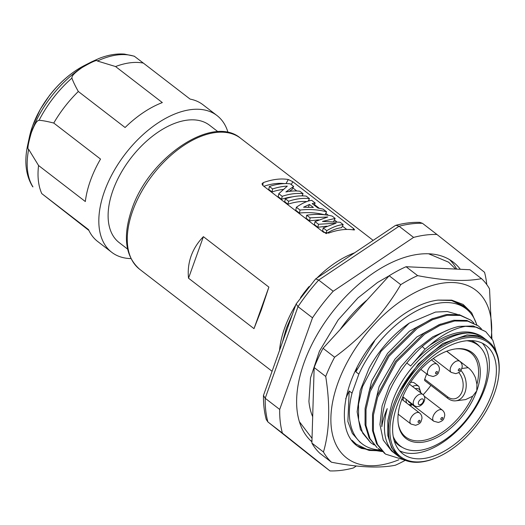 <?xml version="1.0" encoding="UTF-8"?>
<svg xmlns="http://www.w3.org/2000/svg" width="525" height="525" viewBox="0 0 525 525"><rect width="100%" height="100%" fill="white"/><g stroke="black" fill="none" stroke-linecap="round" stroke-linejoin="round"><path stroke-width="0.79" d="M372.573 413.903L379.129 386.564L394.912 359.198L416.791 336.978L440.488 324.082M365.151 408.188L371.707 380.842L387.483 353.476L409.369 331.255L433.066 318.36M409.238 323.124L381.065 351.277L362.48 386.702L358.523 404.237L358.601 420.085L362.723 433.184L370.63 442.66L360.406 429.529L357.125 411.797L360.163 390.58L369.16 368.077A79.098 45.17 127.6 0 1 409.238 323.124L435.527 312.06L447.248 311.522L457.216 314.35M405.156 460.274L385.481 454.099L377.508 444.498L373.406 431.202L373.439 415.117L377.587 397.346L396.414 362.027L424.673 334.149L439.983 325.408L454.683 320.985L467.762 321.162L478.308 325.913L466.83 320.447L453.758 320.27L439.058 324.693L423.747 333.434L395.489 361.312L376.661 396.631L372.514 414.402L372.474 430.487L376.576 443.776L384.549 453.383M470.886 320.191L459.408 314.724L446.335 314.547L431.635 318.97L416.325 327.712L388.067 355.596L369.239 390.908L365.085 408.686L365.052 424.764L369.154 438.06L377.127 447.661L370.079 438.775L365.977 425.48L366.017 409.395L370.164 391.624L388.992 356.311L417.25 328.427L432.561 319.686L447.261 315.262L460.34 315.44L470.886 320.191L473.917 322.973M395.332 453.882A72.916 41.639 127.6 0 1 395.318 453.869A72.916 41.639 127.6 0 1 387.22 408.621C384.352 415.091 382.554 421.116 381.826 426.694C381.583 405.713 389.911 384.484 406.809 363.005C410.845 357.906 415.99 352.4 422.238 346.487C434.418 335.98 446.644 329.28 458.929 326.386L473.301 325.979L485.73 331.629L476.628 327.219L465.498 326.314C453.83 328.427 441.932 334.74 429.817 345.253C452.215 330.547 470.065 328.02 483.381 337.66L488.335 341.44A72.916 41.639 127.6 0 0 399.394 391.584L418.432 363.832L442.772 343.527L467.106 334.911L477.579 335.646L486.124 339.734M458.929 326.386L465.498 326.314M496.414 352.275L492.831 340.252L485.73 331.629M478.308 325.913L481.34 328.689M399.177 456.835L391.591 450.995L383.204 440.048L379.942 424.495L382.102 405.832L389.425 385.849L401.159 366.476L416.128 349.584L432.823 336.781L449.59 329.3M422.238 346.487L425.06 349.178L429.817 345.253M425.06 349.178L413.129 363.142M406.809 363.005L410.655 365.971A72.916 41.639 -52.4 0 1 483.381 337.66C460.832 319.154 405.458 358.424 391.63 404.316L387.831 420.715L387.817 435.56L391.624 447.832L399.348 456.967A72.916 41.639 127.6 0 0 410.629 461.823A72.916 41.639 127.6 0 0 434.812 458.377L435.592 458.062A71.905 41.062 127.6 0 0 494.412 393.461A71.905 41.062 127.6 0 0 498.645 376.208A71.905 41.062 127.6 0 0 459.309 339.314A71.905 41.062 127.6 0 0 394.57 405.956A71.905 41.062 127.6 0 0 435.592 458.062M399.394 391.584A72.916 41.639 127.6 0 0 393.218 405.543A72.916 41.639 127.6 0 0 399.348 456.973M498.645 376.208L498.75 375.375A72.916 41.639 127.6 0 0 488.335 341.44M491.918 393.776A68.316 39.008 127.6 0 0 486.183 345.588A68.316 39.008 127.6 0 0 397.071 405.641A68.316 39.008 127.6 0 0 402.806 453.83A68.316 39.008 127.6 0 0 491.918 393.776M399.571 450.778A68.316 39.008 127.6 0 0 484.903 388.369A68.316 39.008 127.6 0 0 482.403 343.238M402.432 447.431A63.997 36.547 -52.4 0 1 398.423 445.003A63.997 36.547 -52.4 0 1 394.15 440.587M471.168 340.6A63.997 36.547 -52.4 0 1 476.536 343.606A63.997 36.547 -52.4 0 1 479.902 346.861M466.942 340.738A63.637 36.337 -52.4 0 1 477.953 345.148A63.637 36.337 -52.4 0 1 476.844 404.171A63.637 36.337 -52.4 0 1 419.495 450.365A63.637 36.337 -52.4 0 1 400.28 445.981A63.637 36.337 -52.4 0 1 393.205 436.459M398.186 423.248A53.209 30.384 127.6 0 0 405.707 437.003A53.209 30.384 127.6 0 0 421.772 440.665A53.209 30.384 127.6 0 0 472.684 396.198L476.759 390.856A54.219 30.962 127.6 0 1 422.402 442.253A54.219 30.962 -52.4 0 1 398.272 423.878A54.219 30.962 -52.4 0 1 414.586 376.674A54.219 30.962 -52.4 0 1 456.067 348.849A54.219 30.962 -52.4 0 1 476.759 390.856L476.936 384.32A53.209 30.384 127.6 0 0 470.649 352.688A53.209 30.384 127.6 0 0 455.438 348.928M472.684 396.198L465.662 399.584L455.943 400.805A17.259 12.331 -97.1 0 0 465.931 388.776A17.259 12.331 -97.1 0 0 460.891 370.433M476.936 384.32L475.545 378.026C473.675 373.459 471.214 370.013 468.156 367.684L446.755 351.199M424.732 379.214L447.648 396.867A2.159 1.234 127.6 0 0 447.832 398.39L424.915 380.737A2.159 1.234 -52.4 0 1 424.732 379.214L426.641 373.879M431.609 360.006L431.747 359.625M430.887 385.337A53.209 30.384 -52.4 0 1 423.15 394.734M411.495 405.064A53.209 30.384 -52.4 0 1 410.353 405.877M420.965 393.028L418.852 386.367L414.645 383.125A11.504 6.569 127.6 0 0 411.173 382.331A11.504 6.569 127.6 0 0 410.471 382.456M408.083 400.805A7.009 4.003 127.6 0 0 408.955 402.117L433.742 421.208A7.009 4.003 -52.4 0 1 433.151 416.266A7.009 4.003 -52.4 0 1 440.18 409.618A7.009 4.003 -52.4 0 1 442.299 410.104L424.213 396.172M381.491 450.634L378.059 448.376M370.63 442.66L374.069 444.918M476.707 324.699A85.214 48.654 127.6 0 0 466.095 308.785A85.214 48.654 127.6 0 0 358.844 374.122L352.032 393.146A85.214 48.654 127.6 0 0 362.099 443.796A85.214 48.654 127.6 0 0 380.422 450.01M357 367.342L355.825 371.798L358.844 374.122M355.825 371.798L374.548 341.073M451.454 300.431L461.619 305.34L466.095 308.785M362.099 443.796L359.96 442.155L352.334 433.407L347.872 421.523L349.204 390.967L352.032 393.146M349.204 390.967L345.667 398.783M340.207 329.477A85.214 48.654 -52.4 0 1 367.146 299.926M424.2 267.579A98.516 56.254 127.6 0 0 421.404 267.448M389.169 275.769L377.56 282.45L357.945 297.918L338.172 319.915L319.417 351.232L310.537 377.823L308.917 401.376A98.516 56.254 127.6 0 0 312.683 416.725M310.347 440.363A114.332 65.284 127.6 0 0 311.948 441.269M456.697 269.115A114.332 65.284 127.6 0 0 449.571 259.626M460.327 269.286A114.332 65.284 127.6 0 0 453.233 262.119A114.332 65.284 127.6 0 0 418.714 254.244A114.332 65.284 127.6 0 0 316.641 335.527A114.332 65.284 127.6 0 0 311.929 441.827M315.361 459.651L329.969 470.912A136.625 78.015 127.6 0 0 353.351 467.985L356.344 465.983M329.969 470.912L282.397 433.099A136.625 78.015 127.6 0 1 279.694 409.447L312.506 317.815A136.625 78.015 127.6 0 1 333.191 291.237L413.575 237.412A136.625 78.015 127.6 0 1 436.958 234.485L484.536 272.291A136.625 78.015 127.6 0 1 486.773 284.576M333.191 291.237L318.695 280.068L315.683 278.867L296.113 303.968L298.01 306.646L312.506 317.815M279.694 409.447L265.197 398.278A136.625 78.015 127.6 0 0 267.894 421.936L266.241 419.462C264.259 412.046 263.333 404.04 263.465 395.443L265.197 398.278L298.01 306.646A136.625 78.015 127.6 0 1 318.695 280.068L399.079 226.242L395.916 225.291L395.24 225.593L315.683 278.867M436.958 234.485L422.461 223.315L419.738 222.351C412.118 222.141 404.171 223.125 395.916 225.291M422.461 223.315A136.625 78.015 127.6 0 0 399.079 226.242L413.575 237.412M263.465 395.443L296.061 304.073M315.473 459.742L267.894 421.936L282.397 433.099M354.526 252.853A82.694 47.217 127.6 0 0 316.988 277.994M309.087 286.538A82.694 47.217 127.6 0 0 300.517 297.668M295.713 305.051A82.694 47.217 127.6 0 0 284.662 328A82.694 47.217 -52.4 0 0 279.543 350.208M188.534 278.211L203.405 236.67C197.84 242.32 193.751 248.745 191.133 255.951C188.58 263.183 187.714 270.598 188.534 278.211L254.002 328.643L268.879 287.109L261.279 309.986L254.002 328.643M203.405 236.67L268.879 287.109M263.209 182.654A82.694 47.217 127.6 0 1 288.31 179.511L292.812 181.755L353.607 228.585L354.611 229.852L353.784 229.95A82.694 47.217 127.6 0 0 328.683 233.087L323.649 232.332L262.854 185.502L261.995 183.888L263.209 182.654L262.802 185.463M217.973 131.729L209.56 125.252A74.064 42.295 127.6 0 0 187.202 120.146A74.064 42.295 127.6 0 0 120.455 173.906A74.064 42.295 127.6 0 0 119.168 242.602L127.575 249.08M228.027 132.523A86.29 49.271 127.6 0 0 217.022 115.566A86.29 49.271 127.6 0 0 147.84 130.482A86.29 49.271 127.6 0 0 99.356 212.336A86.29 49.271 127.6 0 0 111.707 252.282A86.29 49.271 127.6 0 0 130.909 258.595M217.022 115.566L202.991 104.757A86.29 49.271 127.6 0 0 190.102 99.1L143.338 63.079A86.29 49.271 -52.4 0 0 115.566 66.55L162.33 102.578A86.29 49.271 127.6 0 0 125.088 127.509L78.323 91.488A86.29 49.271 -52.4 0 0 53.76 123.053L100.524 159.075A86.29 49.271 127.6 0 0 85.326 201.528L38.561 165.506A86.29 49.271 -52.4 0 0 41.764 193.594L88.915 230.455M111.707 252.282L97.676 241.48A86.29 49.271 127.6 0 1 88.528 229.622L41.764 193.594M53.76 123.053C47.572 121.465 42.683 120.54 39.086 120.278C38.017 120.711 36.172 120.041 31.29 132.825C28.035 144.139 27.162 149.651 28.672 149.356L38.561 165.506M143.338 63.079L134.262 56.182L124.412 54.088C116.353 53.497 107.894 54.954 99.041 58.465L91.79 61.747A82.071 46.863 127.6 0 0 31.31 132.451A82.071 46.863 127.6 0 0 27.707 144.933C24.104 161.523 25.764 175.448 32.688 186.703L32.95 186.893A84.4 48.195 127.6 0 1 28.672 149.356M115.566 66.55L97.42 61.018C97.315 59.496 92.203 61.681 82.077 67.561C70.941 75.37 72.056 76.965 71.905 78.1C73.073 81.48 75.213 85.943 78.323 91.488M292.852 187.943L296.796 190.975M302.321 195.234L303.181 195.897M308.713 200.156L309.468 200.74M314.409 204.547L319.252 208.281M325.795 213.321L328.361 215.296M334.392 219.936L336.584 221.629M342.412 226.118L346.723 229.438M284.432 183.606A77.661 44.343 127.6 0 0 263.878 186.29M283.146 189.446A77.661 44.343 127.6 0 0 272.002 191.94L268.761 189.44L269.391 186.46A81.257 46.397 127.6 0 1 290.286 183.842L293.619 186.414L292.071 189.512L289.131 191.402M292.543 196.829A77.661 44.343 127.6 0 0 281.564 199.303L282.194 196.317A81.257 46.397 127.6 0 1 303.089 193.705L302 195.877M272.002 191.94L272.626 188.954A81.257 46.397 127.6 0 1 287.3 186.119L278.801 193.712L278.178 196.691L281.564 199.303M306.738 201.607A77.661 44.343 127.6 0 0 287.956 204.225L288.586 201.239A81.257 46.397 127.6 0 1 309.474 198.627L308.241 201.088M309.474 198.627L306.239 196.133A81.257 46.397 127.6 0 0 285.344 198.745L284.721 201.731L287.956 204.225M325.014 214.889C317.028 212.737 308.497 212.126 299.408 213.052L300.037 210.066C309.455 209.029 318.294 209.606 326.563 211.792L325.047 214.823M314.127 205.118L315.177 203.018L311.633 200.287C307.125 201.003 302.039 203.319 296.376 207.244L295.752 210.23L299.408 213.052M333.703 221.307L335.153 218.407L322.462 221.432L340.141 222.252L343.179 224.588L341.624 227.686C337.017 228.139 331.866 230.127 326.156 233.651M326.852 226.177L317.868 227.266L318.498 224.28L336.085 223.191L323.236 227.935L322.606 230.921L325.546 233.185M318.668 219.87L309.514 220.835L306.101 218.203L306.731 215.217L310.137 217.849L327.803 216.982L315.02 221.602L314.39 224.588L317.868 227.266M293.619 186.414L285.882 191.96A81.257 46.397 127.6 0 1 299.847 191.212L303.089 193.705M278.801 193.712L282.194 196.317M269.391 186.46L272.626 188.954M285.344 198.745L288.586 201.239M315.177 203.018L312.172 203.608L317.92 208.044L323.131 209.147L326.563 211.792M296.376 207.244L300.037 210.066M309.468 204.442L313.373 207.447L303.555 207.211L309.468 204.442L308.405 207.158M309.514 220.835L310.137 217.849M335.153 218.407L332.122 216.07C324.233 214.18 315.768 213.898 306.731 215.217M326.228 233.303L326.786 230.672C332.824 227.03 338.29 225.008 343.179 224.588M323.236 227.935L326.786 230.672M315.02 221.602L318.498 224.28M381.57 450.719L367.598 449.643L356.14 444.124L352.012 440.285M355.74 443.815L352.8 441.276M468.195 310.577L463.345 305.767L452.038 300.556L438.08 300.103L451.703 300.136L463.135 304.441L471.68 312.815L476.838 324.791M381.951 450.89L369.167 450.437L358.293 446.401M382.469 451.605L361.607 448.462C329.103 433.801 345.083 364.107 388.139 326.806A85.929 49.068 -52.4 0 1 438.08 300.103M467.381 309.842L463.24 305.688M398.875 459.769A105.866 60.454 -52.4 0 1 331.216 411.987A105.866 60.454 -52.4 0 1 413.72 293.219A105.866 60.454 -52.4 0 1 491.242 337.555M491.925 338.625L489.523 288.862A118.65 67.751 127.6 0 0 481.517 278.65L469.947 269.738L406.074 266.72L417.644 275.632A118.65 67.751 127.6 0 0 409.211 279.753A118.65 67.751 127.6 0 0 400.752 284.668C384.083 312.992 362.04 337.168 334.615 357.203L323.046 348.298A118.65 67.751 127.6 0 0 314.16 367.539L311.889 443.093L323.459 452.005A118.65 67.751 127.6 0 0 331.465 462.217C358.135 467.368 379.424 468.372 395.338 465.235A118.65 67.751 127.6 0 0 403.771 461.121A118.65 67.751 127.6 0 0 405.254 460.313M417.644 275.632C444.314 280.783 465.603 281.787 481.517 278.65M334.615 357.203A118.65 67.751 127.6 0 0 325.723 376.451C330.35 405.779 329.595 430.966 323.459 452.005M406.074 266.72A118.65 67.751 127.6 0 0 389.183 275.756L400.752 284.668M323.046 348.298L389.183 275.756M314.16 367.539L325.723 376.451M311.889 443.093A118.65 67.751 127.6 0 0 319.896 453.305L331.465 462.217M461.856 368.478L468.156 367.684M447.648 396.867A15.1 10.789 -97.1 0 0 461.633 392.648A15.1 10.789 -97.1 0 0 458.752 372.553M398.18 414.199L410.977 424.056A7.009 4.003 -52.4 0 1 410.392 419.114A7.009 4.003 -52.4 0 1 417.421 412.466A7.009 4.003 -52.4 0 1 419.534 412.952L401.828 399.308M419.383 420.302A1.26 0.715 -52.4 0 1 419.869 421.28A1.26 0.715 -52.4 0 1 418.609 422.467A1.26 0.715 127.6 0 1 418.123 421.496A1.26 0.715 127.6 0 1 419.383 420.302M420.814 369.383L428.446 375.263A7.009 4.003 -52.4 0 1 427.862 370.322A7.009 4.003 -52.4 0 1 434.89 363.674A7.009 4.003 -52.4 0 1 437.003 364.16L431.432 359.861M436.078 373.675A1.26 0.715 -52.4 0 1 435.592 372.704A1.26 0.715 -52.4 0 1 436.859 371.51A1.26 0.715 127.6 0 1 437.345 372.488A1.26 0.715 127.6 0 1 436.078 373.675M418.852 386.367A11.504 6.569 127.6 0 0 415.38 385.573A11.504 6.569 127.6 0 0 412.479 386.492M403.567 397.327A11.504 6.569 127.6 0 0 403.095 400.286M420.335 392.542A9.345 5.335 127.6 0 0 416.115 388.513A9.345 5.335 127.6 0 0 415.308 388.671M406.232 399.381A9.345 5.335 127.6 0 0 406.77 403.115M408.548 404.486A9.345 5.335 127.6 0 0 410.353 404.611A9.345 5.335 127.6 0 0 411.751 404.27M442.148 417.454A1.26 0.715 -52.4 0 1 442.634 418.425A1.26 0.715 -52.4 0 1 441.374 419.619A1.26 0.715 127.6 0 1 440.888 418.648A1.26 0.715 127.6 0 1 442.148 417.454M433.217 358.555L451.211 372.415A7.009 4.003 -52.4 0 1 450.627 367.474A7.009 4.003 -52.4 0 1 457.656 360.826A7.009 4.003 -52.4 0 1 459.769 361.312L446.683 351.232M458.843 370.827A1.26 0.715 -52.4 0 1 458.358 369.856A1.26 0.715 -52.4 0 1 459.618 368.662A1.26 0.715 127.6 0 1 460.103 369.633A1.26 0.715 127.6 0 1 458.843 370.827M409.402 384.123L422.887 394.511C428.512 399.105 420.256 409.953 414.277 405.576A7.009 4.003 -52.4 0 1 414.251 405.556A7.009 4.003 -52.4 0 1 415.4 397.556A7.009 4.003 -52.4 0 1 422.835 394.472A7.009 4.003 -52.4 0 1 422.861 394.492M418.799 404.519A3.413 1.949 -52.4 0 1 419.363 400.608A3.413 1.949 -52.4 0 1 422.992 399.131A3.413 1.949 -52.4 0 1 422.422 403.036A3.413 1.949 -52.4 0 1 418.799 404.519M139.624 269.246C125.199 256.397 122.588 236.447 131.788 209.396C148.693 157.881 212.435 113.978 240.548 138.226A82.694 47.217 127.6 0 0 132.674 210.925A82.694 47.217 127.6 0 0 139.624 269.246L272.016 371.234M134.525 56.372A84.4 48.195 127.6 0 0 97.42 61.018M71.905 78.1A84.4 48.195 127.6 0 0 39.086 120.278M27.707 144.933L29.459 136.828A70.37 40.182 -52.4 0 1 32.543 126.125A70.37 40.182 -52.4 0 1 84.4 65.507L91.79 61.747M353.607 228.585L352.918 229.812M292.812 181.755L291.231 184.57M288.31 179.511L286.033 183.586M477.953 345.148L473.248 341.532M400.28 445.981L395.581 442.358M447.832 398.39C450.391 400.326 453.095 401.133 455.943 400.805M410.977 424.056L415.583 425.296C421.798 423.334 420.873 421.24 421.923 418.727C422.133 416.384 421.339 414.455 419.534 412.952M437.003 364.16C438.808 365.663 439.609 367.592 439.392 369.935C438.342 372.448 439.267 374.542 433.053 376.504L428.446 375.263M409.927 405.549L412.309 404.696M433.742 421.208L438.349 422.448C444.563 420.486 443.632 418.392 444.688 415.879C444.898 413.536 444.104 411.607 442.299 410.104M459.769 361.312C461.573 362.814 462.367 364.744 462.158 367.087C461.108 369.6 462.033 371.693 455.818 373.656L451.211 372.415M402.833 396.762L414.277 405.576M455.641 269.062L448.586 262.178L428.623 253.785M299.381 421.693L312.034 438.362M315.413 459.697L267.842 421.89M282.542 341.834L286.361 328.243L292.359 314.416M240.548 138.226L373.163 240.378M29.459 136.828L32.589 125.954L40.34 109.226L49.376 95.642C59.686 82.333 71.361 72.293 84.4 65.507M325.959 271.983L346.454 258.261M355.556 443.671L356.14 444.124"/></g></svg>
